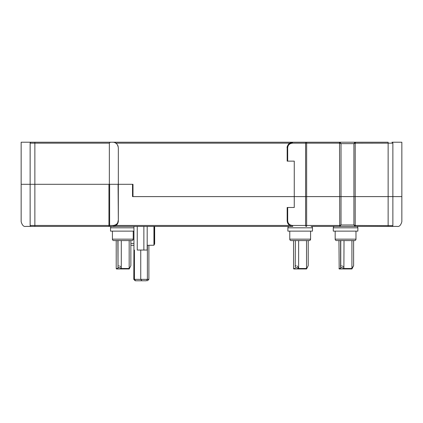 <?xml version="1.0" encoding="UTF-8"?>
<svg xmlns="http://www.w3.org/2000/svg" width="423" height="423" viewBox="0 0 423 423"><rect width="100%" height="100%" fill="white"/><g stroke="black" fill="none" stroke-linecap="round" stroke-linejoin="round"><path stroke-width="0.63" d="M392.592 226.115L391.92 226.395A0.946 0.946 0 0 0 392.867 225.454L392.867 196.605L401.85 196.605L401.85 221.668C400.814 225.332 399.238 226.908 397.123 226.395L388.134 226.395L388.134 196.605L392.867 196.605L132.521 196.605L132.521 184.306L132.996 184.306L118.334 184.306L132.521 184.306M388.134 226.395L339.526 226.395L340.071 226.284L339.727 225.411L339.526 143.164L305.586 143.164L305.586 196.605L294.26 196.605L294.26 207.482L294.26 161.137L294.26 196.605L132.996 196.605L132.996 184.306M30.16 225.655L30.133 184.306L21.15 184.306L118.334 184.306L118.334 220.721A5.673 5.673 0 0 1 118.001 222.635M117.636 223.45A5.673 5.673 0 0 1 117.393 223.846M340.071 142.334L339.727 143.201L341.017 143.635L340.071 142.334L339.526 142.218L355.405 142.218L354.855 142.334L353.914 143.635L353.914 196.605L355.204 196.605L355.204 225.411L353.914 224.978L354.855 226.284L355.399 226.395L355.405 225.454L392.84 225.655M25.877 142.218L306.643 142.218L306.643 225.454L305.586 225.454L305.586 196.605L341.017 196.605L341.017 143.635L353.914 143.635L355.204 143.201L355.204 196.605L388.134 196.605L388.134 143.164L355.204 143.201L354.855 142.334M356.452 226.395L330.437 226.395L356.452 226.395A1.417 1.417 0 0 1 357.869 227.817L357.869 231.127L333.276 231.127L333.276 227.817L357.869 227.817M112.692 226.395L292.843 226.395C289.274 225.94 287.386 224.047 287.169 220.721L287.169 207.482L294.26 207.482M340.071 226.284L341.017 224.978L339.526 225.454L339.526 226.395L312.232 226.395M118.075 184.306L118.334 220.721C118.287 223.883 116.394 225.776 112.661 226.395L25.877 226.395C23.762 226.908 22.186 225.332 21.15 221.668L21.15 142.218L34.866 142.218L34.866 143.164L109.351 143.164L110.25 142.218M339.526 225.454L306.643 225.454L306.643 226.395L306.009 226.395A0.946 0.423 -90 0 1 305.586 225.454L292.42 225.454C289.448 225.068 287.873 223.492 287.688 220.721L287.688 207.482M30.408 142.498L31.08 142.218A0.946 0.946 0 0 0 30.133 143.164L34.866 143.164L34.866 184.306L30.133 184.306L30.133 225.454A0.946 0.946 0 0 0 31.08 226.395L30.408 226.115M118.075 220.721C118.033 223.355 116.457 224.936 113.348 225.454L109.631 225.454A0.946 0.687 -90 0 1 108.944 226.395L108.944 225.454L109.631 225.454L109.631 184.306M113.422 226.347L115.796 225.454L289.707 225.454M355.405 225.454L354.855 226.284M115.405 224.978L116.415 224.978L115.405 224.978M137.253 226.395L137.253 250.041L147.183 250.041L143.873 250.041L143.873 226.395M147.183 245.314L153.94 245.234L153.94 226.395M133.943 243.421L130.866 243.421M133.943 245.314L130.866 245.314L133.943 245.314L133.8 279.365L134.424 279.365L133.8 279.365L135.217 280.782M147.384 279.365L146.437 280.782L135.577 280.782L134.424 279.365L148.88 279.365L147.384 279.365L147.384 245.314M154.242 226.395L154.242 243.421L154.665 243.844L153.94 245.234M34.866 226.395L34.866 184.306L109.351 184.306L109.351 143.164M112.661 142.218C115.86 142.213 117.747 144.106 118.334 147.891L118.334 184.306L109.351 184.306M339.526 143.164L339.526 142.218L306.643 142.218L355.405 142.218L330.437 142.218M392.84 142.958L392.867 143.164A0.946 0.946 0 0 0 391.92 142.218L397.123 142.218M306.643 142.218L292.843 142.218C289.274 142.678 287.386 144.566 287.169 147.891L287.169 161.137L294.26 161.137M392.592 142.498L391.92 142.218L401.85 142.218L401.85 196.605L392.867 196.605L392.867 143.164L388.134 143.164L388.134 142.218L355.405 142.218L355.405 143.164M353.914 196.605L341.017 196.605L341.017 224.978L353.914 224.978L353.914 196.605M306.009 142.218A0.946 0.423 -90 0 0 305.586 143.164L292.42 143.164C289.448 143.545 287.873 145.126 287.688 147.891L287.688 161.137M287.688 147.891L287.169 147.891C286.794 147.125 287.429 145.708 289.078 143.646L292.843 142.218A0.946 0.423 -90 0 0 292.42 143.164L115.796 143.164A5.673 5.673 0 0 1 116.452 143.672M117.716 145.311A5.673 5.673 0 0 1 118.144 146.432M115.796 143.164L114.776 142.625M30.133 143.164L30.133 184.306L30.16 142.958M117.573 223.561L117.129 223.561M340.605 226.395L351.92 226.395M334.693 226.395A1.417 1.417 0 0 0 333.276 227.817M335.169 231.127L335.169 239.164L355.976 239.164L355.976 231.127M335.169 239.164A1.417 1.417 -90 0 0 336.586 240.587L354.559 240.587A1.417 1.417 90 0 0 355.976 239.164M340.605 267.167L340.605 240.587L338.95 240.587L339.188 268.959L351.957 268.959L353.612 265.649L353.612 240.587L351.92 240.587L351.92 268.489L353.612 265.649L351.92 268.489L344.026 268.489L340.605 267.167L340.769 268.489L338.95 268.489L340.769 268.489L340.769 240.587M351.92 240.587L351.92 268.489M344.026 240.587L343.878 268.066M340.885 266.009L341.292 265.692M342.318 265.914L342.656 266.173M343 266.538L343.333 266.992M111.952 226.395A1.417 1.417 0 0 0 110.53 227.817L133.943 227.817M133.943 231.127L110.53 231.127L110.53 227.817M112.423 231.127L112.423 239.164L133.234 239.164L133.234 231.127M112.423 239.164A1.417 1.417 -90 0 0 113.84 240.587L131.812 240.587L130.866 240.587L130.866 265.649L129.211 268.959L116.441 268.959L116.209 268.489L118.022 268.489L116.209 268.489L116.209 240.587L113.84 240.587M133.234 239.164A1.417 1.417 90 0 1 131.812 240.587M129.174 240.587L129.174 268.489L129.174 240.587L116.209 240.587L117.864 240.587L118.022 268.489L118.022 240.587M121.285 240.587L121.285 268.489L117.864 267.167M129.174 268.489L121.285 268.489L121.131 268.066M118.139 266.009L118.546 265.692M119.572 265.914L119.91 266.173M120.259 266.538L120.592 266.992M289.295 226.395A1.417 1.417 0 0 0 287.878 227.817L312.47 227.817A1.417 1.417 0 0 0 311.048 226.395M287.878 227.817L287.878 231.127L312.47 231.127L312.47 227.817M289.766 231.127L289.766 239.164L310.577 239.164L310.577 231.127M289.766 239.164A1.417 1.417 -90 0 0 291.188 240.587L309.16 240.587A1.417 1.417 90 0 0 310.577 239.164M306.522 240.587L306.522 268.489L306.522 240.587L308.214 240.587L308.214 265.649L306.559 268.959L293.789 268.959L293.551 268.489L295.37 268.489L293.551 268.489L293.551 240.587M295.206 267.167L295.37 240.587L295.206 267.167L298.627 268.489L298.627 240.587M306.522 268.489L298.627 268.489L298.252 267.548M295.481 266.009L295.889 265.692M296.92 265.914L297.258 266.173M297.602 266.538L298.241 267.526M31.08 226.395A0.946 0.946 0 0 1 30.133 225.454L108.944 225.454L108.944 184.306M118.334 220.721L117.467 223.741C117.541 224.893 112.645 227.019 112.661 226.395A0.946 0.687 -90 0 0 113.348 225.454M292.843 226.395A0.946 0.423 -90 0 1 292.42 225.454M287.169 220.721L287.688 220.721M141.895 280.782L140.743 279.365L140.743 250.041M134.424 250.041L134.424 279.365M133.943 226.395L133.943 250.041M147.183 226.395L147.183 250.041M148.88 245.314L148.88 279.365L147.463 280.782M154.665 243.844L154.665 226.395"/></g></svg>
